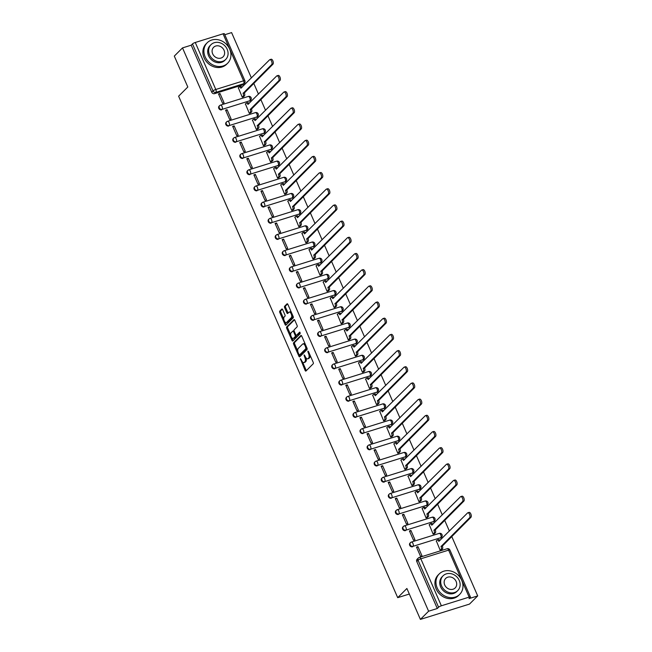 <?xml version="1.0" encoding="UTF-8"?>
<svg xmlns="http://www.w3.org/2000/svg" width="652" height="652" viewBox="0 0 652 652"><rect width="100%" height="100%" fill="white"/><g stroke="black" fill="none" stroke-linecap="round" stroke-linejoin="round"><path stroke-width="0.98" d="M300.344 358.592L305.103 370.409A1.133 0.522 -107.3 0 0 305.845 371.094A1.133 0.522 -107.3 0 0 305.951 371.021L313.237 363.751A1.133 0.522 -107.3 0 0 313.196 362.333L308.469 351.51L307.874 351.086L308.51 353.474A3.635 1.671 -107.3 0 1 308.64 358.029L308.037 358.633A3.635 1.671 -107.3 0 1 307.695 358.844A3.635 1.671 -107.3 0 1 305.315 356.668L304.109 354.835L304.753 357.231A3.635 1.671 -107.3 0 1 304.875 361.787L304.272 362.39A3.635 1.671 -107.3 0 1 303.93 362.602A3.635 1.671 -107.3 0 1 301.55 360.426L300.344 358.592M249.447 101.174A2.315 1.997 45.1 0 0 250.181 100.734L250.637 100.286A2.315 1.997 -134.9 0 1 249.903 100.718L222.12 109.381A2.315 1.997 -134.9 0 1 220.311 105.233A2.315 1.059 72.7 0 1 220.523 105.102A2.315 1.059 72.7 0 1 222.039 106.488A2.315 1.059 72.7 0 1 222.12 109.381L249.903 100.718A2.315 1.059 -107.3 0 0 249.822 97.824A2.315 1.059 72.7 0 0 248.306 96.439A2.315 1.059 72.7 0 0 248.094 96.569M256.521 117.36A2.315 1.997 45.1 0 0 257.247 116.92L257.703 116.463A2.315 1.997 -134.9 0 1 256.978 116.904L229.194 125.567A2.315 1.997 -134.9 0 1 227.377 121.419A2.315 1.059 72.7 0 1 227.597 121.28A2.315 1.059 72.7 0 1 229.113 122.666A2.315 1.059 72.7 0 1 229.194 125.567L256.978 116.904A2.315 1.059 -107.3 0 0 256.896 114.002A2.315 1.059 72.7 0 0 255.38 112.617A2.315 1.059 72.7 0 0 255.16 112.755M263.595 133.538A2.315 1.997 45.1 0 0 264.321 133.106L264.777 132.649A2.315 1.997 -134.9 0 1 264.044 133.089L236.26 141.753A2.315 1.997 -134.9 0 1 234.451 137.596A2.315 1.059 72.7 0 1 234.663 137.466A2.315 1.059 72.7 0 1 236.179 138.852A2.315 1.059 72.7 0 1 236.26 141.753L264.044 133.089A2.315 1.059 -107.3 0 0 263.962 130.188A2.315 1.059 72.7 0 0 262.446 128.803A2.315 1.059 72.7 0 0 262.234 128.941M270.661 149.724A2.315 1.997 45.1 0 0 271.387 149.284L271.843 148.835A2.315 1.997 -134.9 0 1 271.118 149.267L243.335 157.931A2.315 1.997 -134.9 0 1 241.517 153.782A2.315 1.059 72.7 0 1 241.737 153.652A2.315 1.059 72.7 0 1 243.253 155.037A2.315 1.059 72.7 0 1 243.335 157.931L271.118 149.267A2.315 1.059 -107.3 0 0 271.036 146.374A2.315 1.059 72.7 0 0 269.52 144.988A2.315 1.059 72.7 0 0 269.3 145.119M277.736 165.91A2.315 1.997 45.1 0 0 278.461 165.469L278.917 165.021A2.315 1.997 -134.9 0 1 278.184 165.453L250.401 174.117A2.315 1.997 -134.9 0 1 248.591 169.968A2.315 1.059 72.7 0 1 248.803 169.83A2.315 1.059 72.7 0 1 250.319 171.215A2.315 1.059 72.7 0 1 250.401 174.117L278.184 165.453A2.315 1.059 -107.3 0 0 278.102 162.56A2.315 1.059 72.7 0 0 276.587 161.166A2.315 1.059 72.7 0 0 276.375 161.305M284.802 182.087A2.315 1.997 45.1 0 0 285.535 181.655L285.983 181.199A2.315 1.997 -134.9 0 1 285.258 181.639L257.475 190.302A2.315 1.997 -134.9 0 1 255.657 186.154A2.315 1.059 72.7 0 1 255.877 186.016A2.315 1.059 72.7 0 1 257.393 187.401A2.315 1.059 72.7 0 1 257.475 190.302L285.258 181.639A2.315 1.059 -107.3 0 0 285.177 178.738A2.315 1.059 72.7 0 0 283.661 177.352A2.315 1.059 72.7 0 0 283.441 177.491M291.876 198.273A2.315 1.997 45.1 0 0 292.601 197.833L293.058 197.385A2.315 1.997 -134.9 0 1 292.324 197.825L264.541 206.48A2.315 1.997 -134.9 0 1 262.732 202.332A2.315 1.059 72.7 0 1 262.952 202.201A2.315 1.059 72.7 0 1 264.459 203.587A2.315 1.059 72.7 0 1 264.541 206.48L292.324 197.825A2.315 1.059 -107.3 0 0 292.243 194.924A2.315 1.059 72.7 0 0 290.735 193.538A2.315 1.059 72.7 0 0 290.515 193.668M298.942 214.459A2.315 1.997 45.1 0 0 299.675 214.019L300.124 213.571A2.315 1.997 -134.9 0 1 299.398 214.003L271.615 222.666A2.315 1.997 -134.9 0 1 269.798 218.518A2.315 1.059 72.7 0 1 270.018 218.379A2.315 1.059 72.7 0 1 271.534 219.765A2.315 1.059 72.7 0 1 271.615 222.666L299.398 214.003A2.315 1.059 -107.3 0 0 299.317 211.109A2.315 1.059 72.7 0 0 297.801 209.716A2.315 1.059 72.7 0 0 297.581 209.854M306.016 230.637A2.315 1.997 45.1 0 0 306.742 230.205L307.198 229.748A2.315 1.997 -134.9 0 1 306.464 230.189L278.681 238.852A2.315 1.997 -134.9 0 1 276.872 234.704A2.315 1.059 72.7 0 1 277.092 234.565A2.315 1.059 72.7 0 1 278.6 235.951A2.315 1.059 72.7 0 1 278.681 238.852L306.464 230.189A2.315 1.059 -107.3 0 0 306.383 227.287A2.315 1.059 72.7 0 0 304.875 225.902A2.315 1.059 72.7 0 0 304.655 226.04M313.082 246.823A2.315 1.997 45.1 0 0 313.816 246.391L314.264 245.934A2.315 1.997 -134.9 0 1 313.539 246.374L285.755 255.03A2.315 1.997 -134.9 0 1 283.938 250.881A2.315 1.059 72.7 0 1 284.158 250.751A2.315 1.059 72.7 0 1 285.674 252.137A2.315 1.059 72.7 0 1 285.755 255.03L313.539 246.374A2.315 1.059 -107.3 0 0 313.457 243.473A2.315 1.059 72.7 0 0 311.941 242.088A2.315 1.059 72.7 0 0 311.721 242.218M320.156 263.009A2.315 1.997 45.1 0 0 320.882 262.569L321.338 262.12A2.315 1.997 -134.9 0 1 320.605 262.552L292.821 271.216A2.315 1.997 -134.9 0 1 291.012 267.067A2.315 1.059 72.7 0 1 291.232 266.929A2.315 1.059 72.7 0 1 292.74 268.322A2.315 1.059 72.7 0 1 292.821 271.216L320.605 262.552A2.315 1.059 -107.3 0 0 320.523 259.659A2.315 1.059 72.7 0 0 319.015 258.273A2.315 1.059 72.7 0 0 318.795 258.404M327.222 279.195A2.315 1.997 45.1 0 0 327.956 278.754L328.404 278.298A2.315 1.997 -134.9 0 1 327.679 278.738L299.896 287.402A2.315 1.997 -134.9 0 1 298.078 283.253A2.315 1.059 72.7 0 1 298.298 283.115A2.315 1.059 72.7 0 1 299.814 284.5A2.315 1.059 72.7 0 1 299.896 287.402L327.679 278.738A2.315 1.059 -107.3 0 0 327.597 275.837A2.315 1.059 72.7 0 0 326.082 274.451A2.315 1.059 72.7 0 0 325.861 274.59M334.297 295.372A2.315 1.997 45.1 0 0 335.022 294.94L335.478 294.484A2.315 1.997 -134.9 0 1 334.745 294.924L306.962 303.587A2.315 1.997 -134.9 0 1 305.152 299.431A2.315 1.059 72.7 0 1 305.372 299.301A2.315 1.059 72.7 0 1 306.88 300.686A2.315 1.059 72.7 0 1 306.962 303.587L334.745 294.924A2.315 1.059 -107.3 0 0 334.663 292.023A2.315 1.059 72.7 0 0 333.156 290.637A2.315 1.059 72.7 0 0 332.936 290.768M341.363 311.558A2.315 1.997 45.1 0 0 342.096 311.118L342.544 310.67A2.315 1.997 -134.9 0 1 341.819 311.102L314.036 319.765A2.315 1.997 -134.9 0 1 312.226 315.617A2.315 1.059 72.7 0 1 312.438 315.486A2.315 1.059 72.7 0 1 313.954 316.872A2.315 1.059 72.7 0 1 314.036 319.765L341.819 311.102A2.315 1.059 -107.3 0 0 341.738 308.209A2.315 1.059 72.7 0 0 340.222 306.823A2.315 1.059 72.7 0 0 340.01 306.953M348.437 327.744A2.315 1.997 45.1 0 0 349.162 327.304L349.619 326.848A2.315 1.997 -134.9 0 1 348.893 327.288L321.102 335.951A2.315 1.997 -134.9 0 1 319.293 331.803A2.315 1.059 72.7 0 1 319.513 331.664A2.315 1.059 72.7 0 1 321.02 333.05A2.315 1.059 72.7 0 1 321.102 335.951L348.893 327.288A2.315 1.059 -107.3 0 0 348.804 324.386A2.315 1.059 72.7 0 0 347.296 323.001A2.315 1.059 72.7 0 0 347.076 323.139M355.503 343.922A2.315 1.997 45.1 0 0 356.236 343.49L356.685 343.033A2.315 1.997 -134.9 0 1 355.959 343.474L328.176 352.137A2.315 1.997 -134.9 0 1 326.367 347.981A2.315 1.059 72.7 0 1 326.579 347.85A2.315 1.059 72.7 0 1 328.095 349.236A2.315 1.059 72.7 0 1 328.176 352.137L355.959 343.474A2.315 1.059 -107.3 0 0 355.878 340.572A2.315 1.059 72.7 0 0 354.362 339.187A2.315 1.059 72.7 0 0 354.15 339.325M362.577 360.108A2.315 1.997 45.1 0 0 363.303 359.668L363.759 359.219A2.315 1.997 -134.9 0 1 363.034 359.651L335.25 368.315A2.315 1.997 -134.9 0 1 333.433 364.166A2.315 1.059 72.7 0 1 333.653 364.036A2.315 1.059 72.7 0 1 335.169 365.422A2.315 1.059 72.7 0 1 335.25 368.315L363.034 359.651A2.315 1.059 -107.3 0 0 362.952 356.758A2.315 1.059 72.7 0 0 361.436 355.373A2.315 1.059 72.7 0 0 361.216 355.503M369.643 376.294A2.315 1.997 45.1 0 0 370.377 375.854L370.825 375.405A2.315 1.997 -134.9 0 1 370.1 375.837L342.316 384.501A2.315 1.997 -134.9 0 1 340.507 380.352A2.315 1.059 72.7 0 1 340.719 380.214A2.315 1.059 72.7 0 1 342.235 381.599A2.315 1.059 72.7 0 1 342.316 384.501L370.1 375.837A2.315 1.059 -107.3 0 0 370.018 372.944A2.315 1.059 72.7 0 0 368.502 371.55A2.315 1.059 72.7 0 0 368.29 371.689M376.717 392.471A2.315 1.997 45.1 0 0 377.443 392.039L377.899 391.583A2.315 1.997 -134.9 0 1 377.174 392.023L349.39 400.687A2.315 1.997 -134.9 0 1 347.573 396.53A2.315 1.059 72.7 0 1 347.793 396.4A2.315 1.059 72.7 0 1 349.309 397.785A2.315 1.059 72.7 0 1 349.39 400.687L377.174 392.023A2.315 1.059 -107.3 0 0 377.092 389.122A2.315 1.059 72.7 0 0 375.576 387.736A2.315 1.059 72.7 0 0 375.356 387.875M383.783 408.657A2.315 1.997 45.1 0 0 384.517 408.217L384.973 407.769A2.315 1.997 -134.9 0 1 384.24 408.201L356.457 416.864A2.315 1.997 -134.9 0 1 354.647 412.716A2.315 1.059 72.7 0 1 354.859 412.586A2.315 1.059 72.7 0 1 356.375 413.971A2.315 1.059 72.7 0 1 356.457 416.864L384.24 408.201A2.315 1.059 -107.3 0 0 384.158 405.308A2.315 1.059 72.7 0 0 382.642 403.922A2.315 1.059 72.7 0 0 382.431 404.053M390.858 424.843A2.315 1.997 45.1 0 0 391.583 424.403L392.039 423.955A2.315 1.997 -134.9 0 1 391.314 424.387L363.531 433.05A2.315 1.997 -134.9 0 1 361.713 428.902A2.315 1.059 72.7 0 1 361.933 428.763A2.315 1.059 72.7 0 1 363.449 430.149A2.315 1.059 72.7 0 1 363.531 433.05L391.314 424.387A2.315 1.059 -107.3 0 0 391.233 421.494A2.315 1.059 72.7 0 0 389.717 420.1A2.315 1.059 72.7 0 0 389.497 420.238M397.932 441.021A2.315 1.997 45.1 0 0 398.657 440.589L399.114 440.133A2.315 1.997 -134.9 0 1 398.38 440.573L370.597 449.236A2.315 1.997 -134.9 0 1 368.787 445.088A2.315 1.059 72.7 0 1 368.999 444.949A2.315 1.059 72.7 0 1 370.515 446.335A2.315 1.059 72.7 0 1 370.597 449.236L398.38 440.573A2.315 1.059 -107.3 0 0 398.299 437.671A2.315 1.059 72.7 0 0 396.783 436.286A2.315 1.059 72.7 0 0 396.571 436.424M404.998 457.207A2.315 1.997 45.1 0 0 405.723 456.775L406.18 456.318A2.315 1.997 -134.9 0 1 405.454 456.759L377.671 465.414A2.315 1.997 -134.9 0 1 375.854 461.266A2.315 1.059 72.7 0 1 376.074 461.135A2.315 1.059 72.7 0 1 377.589 462.521A2.315 1.059 72.7 0 1 377.671 465.414L405.454 456.759A2.315 1.059 -107.3 0 0 405.373 453.857A2.315 1.059 72.7 0 0 403.857 452.472A2.315 1.059 72.7 0 0 403.637 452.602M412.072 473.393A2.315 1.997 45.1 0 0 412.797 472.953L413.254 472.504A2.315 1.997 -134.9 0 1 412.52 472.936L384.737 481.6A2.315 1.997 -134.9 0 1 382.928 477.451A2.315 1.059 72.7 0 1 383.14 477.313A2.315 1.059 72.7 0 1 384.656 478.707A2.315 1.059 72.7 0 1 384.737 481.6L412.52 472.936A2.315 1.059 -107.3 0 0 412.439 470.043A2.315 1.059 72.7 0 0 410.923 468.658A2.315 1.059 72.7 0 0 410.711 468.788M419.138 489.57A2.315 1.997 45.1 0 0 419.872 489.139L420.32 488.682A2.315 1.997 -134.9 0 1 419.595 489.122L391.811 497.786A2.315 1.997 -134.9 0 1 389.994 493.637A2.315 1.059 72.7 0 1 390.214 493.499A2.315 1.059 72.7 0 1 391.73 494.884A2.315 1.059 72.7 0 1 391.811 497.786L419.595 489.122A2.315 1.059 -107.3 0 0 419.513 486.221A2.315 1.059 72.7 0 0 417.997 484.835A2.315 1.059 72.7 0 0 417.777 484.974M426.212 505.756A2.315 1.997 45.1 0 0 426.938 505.324L427.394 504.868A2.315 1.997 -134.9 0 1 426.661 505.308L398.877 513.963A2.315 1.997 -134.9 0 1 397.068 509.815A2.315 1.059 72.7 0 1 397.288 509.685A2.315 1.059 72.7 0 1 398.796 511.07A2.315 1.059 72.7 0 1 398.877 513.963L426.661 505.308A2.315 1.059 -107.3 0 0 426.579 502.407A2.315 1.059 72.7 0 0 425.071 501.021A2.315 1.059 72.7 0 0 424.851 501.152M433.278 521.942A2.315 1.997 45.1 0 0 434.012 521.502L434.46 521.054A2.315 1.997 -134.9 0 1 433.735 521.486L405.952 530.149A2.315 1.997 -134.9 0 1 404.134 526.001A2.315 1.059 72.7 0 1 404.354 525.862A2.315 1.059 72.7 0 1 405.87 527.256A2.315 1.059 72.7 0 1 405.952 530.149L433.735 521.486A2.315 1.059 -107.3 0 0 433.653 518.593A2.315 1.059 72.7 0 0 432.137 517.207A2.315 1.059 72.7 0 0 431.917 517.338M440.353 538.128A2.315 1.997 45.1 0 0 441.078 537.688L441.534 537.232A2.315 1.997 -134.9 0 1 440.801 537.672L413.018 546.335A2.315 1.997 -134.9 0 1 411.208 542.187A2.315 1.059 72.7 0 1 411.428 542.048A2.315 1.059 72.7 0 1 412.936 543.434A2.315 1.059 72.7 0 1 413.018 546.335L440.801 537.672A2.315 1.059 -107.3 0 0 440.719 534.77A2.315 1.059 72.7 0 0 439.212 533.385A2.315 1.059 72.7 0 0 438.992 533.523M282.666 309.676A1.133 0.522 -107.3 0 0 281.925 308.991A1.133 0.522 -107.3 0 0 281.811 309.056L279.773 311.102A1.133 0.522 -107.3 0 0 279.814 312.52L285.063 324.533A1.133 0.522 -107.3 0 0 285.804 325.218A1.133 0.522 -107.3 0 0 285.91 325.152L293.196 317.883A1.133 0.522 -107.3 0 0 293.155 316.456L287.907 304.443A1.133 0.522 -107.3 0 0 287.165 303.759A1.133 0.522 -107.3 0 0 287.051 303.824L284.59 306.293A1.133 0.522 -107.3 0 0 284.631 307.711L286.872 312.854A1.133 0.522 -107.3 0 0 287.613 313.539A1.133 0.522 -107.3 0 0 287.719 313.473L288.95 312.251A3.04 1.394 -107.3 0 1 289.235 312.072A3.04 1.394 -107.3 0 1 291.354 314.223A3.04 1.394 -107.3 0 1 291.33 317.695L286.53 322.487A3.04 1.394 -107.3 0 1 286.244 322.658A3.04 1.394 -107.3 0 1 284.125 320.515A3.04 1.394 -107.3 0 1 284.15 317.035L284.948 316.236A1.133 0.522 -107.3 0 0 284.908 314.818L282.666 309.676M441.363 605.789L469.147 597.126A2.315 0.481 156.4 0 1 470.442 597.028A2.315 0.481 156.4 0 1 470.288 597.338L469.008 598.617L477.696 595.904L469.489 604.094L420.401 619.4L406.897 588.487L397.704 597.664L178.615 96.186L187.809 87.009L174.304 56.096L182.511 47.906L428.608 611.209L437.296 608.503L438.576 607.224L418.046 560.231A2.315 1.997 -134.9 0 1 419.106 557.541A2.315 1.059 -107.3 0 1 419.317 557.411A2.315 2.315 0 0 0 418.372 557.982L417.093 559.261A2.315 1.997 -134.9 0 0 416.767 561.511L418.046 560.231A2.315 0.481 156.4 0 1 420.833 558.797L441.363 605.789A2.315 0.481 156.4 0 0 438.576 607.224M420.401 619.4L428.608 611.209M293.604 342.765A1.133 0.522 -107.3 0 0 293.644 344.191L298.893 356.204A1.133 0.522 -107.3 0 0 299.635 356.888A1.133 0.522 -107.3 0 0 299.749 356.823L307.027 349.545A1.133 0.522 -107.3 0 0 306.986 348.127L301.737 336.114A1.133 0.522 -107.3 0 0 300.996 335.43A1.133 0.522 -107.3 0 0 300.89 335.495L293.604 342.765L294.59 342.463A1.133 0.522 -107.3 0 0 294.631 343.881L297.76 351.053M291.982 340.368L286.725 328.355A1.133 0.522 -107.3 0 1 286.684 326.929L293.97 319.659A1.133 0.522 -107.3 0 1 294.076 319.594A1.133 0.522 -107.3 0 1 294.826 320.279L297.067 325.421A1.133 0.522 -107.3 0 1 297.108 326.839L294.158 329.79A1.133 0.522 -107.3 0 0 294.199 331.208L295.682 334.623A1.133 0.522 -107.3 0 0 296.432 335.307A1.133 0.522 -107.3 0 0 296.538 335.234L299.684 332.121L300.23 333.596L292.829 340.988A1.133 0.522 -107.3 0 1 292.724 341.053A1.133 0.522 -107.3 0 1 291.982 340.368L292.96 340.067L292.063 338.005M242.381 84.988L243.661 83.717A2.315 1.997 -134.9 0 0 244.386 83.277L243.106 84.556A2.315 1.997 -134.9 0 1 242.381 84.988L214.598 93.652L215.877 92.38A2.315 1.997 -134.9 0 1 213.008 90.913L192.47 43.92A2.315 0.481 -23.6 0 1 195.266 42.486L223.049 33.822A2.315 0.481 -23.6 0 1 224.345 33.717L244.875 80.709A2.315 0.481 -23.6 0 0 243.579 80.815L223.049 33.822M477.696 595.904L451.73 536.474M449.383 531.095L444.664 520.288M442.309 514.909L437.59 504.11M435.243 498.723L430.524 487.924M428.168 482.545L423.45 471.738M421.102 466.359L416.383 455.552M414.028 450.173L409.309 439.375M406.962 433.987L402.243 423.189M399.888 417.81L395.169 407.003M392.814 401.624L388.095 390.825M385.748 385.438L381.029 374.639M378.673 369.26L373.955 358.453M371.607 353.074L366.889 342.276M364.533 336.888L359.814 326.09M357.467 320.711L352.748 309.904M350.393 304.525L345.674 293.726M343.327 288.339L338.608 277.54M336.253 272.161L331.534 261.354M329.187 255.975L324.468 245.176M322.112 239.789L317.394 228.991M315.046 223.603L310.328 212.805M307.972 207.426L303.253 196.619M300.906 191.24L296.187 180.441M293.832 175.054L289.113 164.255M286.766 158.876L282.047 148.069M279.692 142.69L274.973 131.891M272.626 126.504L267.907 115.706M265.551 110.327L260.833 99.52M258.477 94.141L253.758 83.342M251.411 77.955L231.599 32.6L224.785 34.727M182.511 47.906L191.199 45.192L192.47 43.92M436.335 540.907L440.206 550.312L441.64 549.75M417.965 546.637L416.498 547.093L420.573 556.433L422.048 555.969L417.965 546.637L416.799 547.802M410.899 530.451L409.423 530.915L413.507 540.247L414.974 539.791L410.899 530.451L409.733 531.616M429.269 524.721L433.14 534.127L434.566 533.572M403.824 514.265L402.357 514.73L406.432 524.061L407.907 523.605L403.824 514.265L402.659 515.43M422.194 508.544L426.066 517.941L427.5 517.386M396.758 498.087L395.283 498.544L399.358 507.884L400.833 507.419L396.758 498.087L395.593 499.245M415.128 492.358L419 501.763L420.426 501.201M389.684 481.901L388.209 482.358L392.292 491.698L393.767 491.241L389.684 481.901L388.519 483.067M408.054 476.172L411.925 485.577L413.36 485.015M382.618 465.715L381.143 466.18L385.218 475.512L386.693 475.055L382.618 465.715L381.453 466.881M400.98 459.994L404.859 469.391L406.286 468.837M375.544 449.538L374.069 449.994L378.152 459.334L379.627 458.869L375.544 449.538L374.378 450.695M393.914 443.808L397.785 453.213L399.211 452.651M368.478 433.352L367.003 433.808L371.078 443.148L372.553 442.692L368.478 433.352L367.312 434.517M386.84 427.622L390.719 437.027L392.145 436.465M361.404 417.166L359.928 417.63L364.012 426.962L365.487 426.506L361.404 417.166L360.238 418.331M379.774 411.445L383.645 420.842L385.071 420.287M354.338 400.988L352.862 401.445L356.937 410.784L358.413 410.32L354.338 400.988L353.172 402.145M372.7 395.259L376.579 404.656L378.005 404.101M347.263 384.802L345.788 385.259L349.871 394.599L351.338 394.142L347.263 384.802L346.098 385.968M365.633 379.073L369.505 388.478L370.931 387.916M340.189 368.616L338.722 369.081L342.797 378.413L344.272 377.956L340.189 368.616L339.024 369.782M358.559 362.895L362.43 372.292L363.865 371.738M333.123 352.439L331.648 352.895L335.731 362.227L337.198 361.77L333.123 352.439L331.958 353.596M351.493 346.709L355.364 356.106L356.791 355.552M326.049 336.253L324.582 336.709L328.657 346.049L330.132 345.584L326.049 336.253L324.883 337.418M344.419 330.523L348.29 339.928L349.725 339.366M318.983 320.067L317.508 320.531L321.591 329.863L323.058 329.407L318.983 320.067L317.817 321.232M337.353 314.337L341.224 323.742L342.65 323.188M311.909 303.881L310.442 304.345L314.517 313.677L315.992 313.221L311.909 303.881L310.743 305.046M330.279 298.16L334.15 307.557L335.584 307.002M304.843 287.703L303.367 288.16L307.451 297.499L308.918 297.035L304.843 287.703L303.677 288.86M323.213 281.974L327.084 291.379L328.51 290.816M297.768 271.517L296.301 271.974L300.376 281.314L301.852 280.857L297.768 271.517L296.603 272.683M316.138 265.788L320.01 275.193L321.444 274.631M290.702 255.331L289.227 255.796L293.31 265.128L294.777 264.671L290.702 255.331L289.537 256.497M309.072 249.61L312.944 259.007L314.37 258.453M283.628 239.154L282.161 239.61L286.236 248.95L287.711 248.485L283.628 239.154L282.463 240.311M301.998 233.424L305.87 242.829L307.304 242.267M276.562 222.968L275.087 223.424L279.17 232.764L280.637 232.308L276.562 222.968L275.397 224.133M294.932 217.238L298.803 226.643L300.23 226.081M269.488 206.782L268.013 207.246L272.096 216.578L273.571 216.122L269.488 206.782L268.322 207.947M287.858 201.06L291.729 210.457L293.164 209.903M262.422 190.604L260.947 191.06L265.022 200.4L266.497 199.936L262.422 190.604L261.256 191.761M280.792 184.875L284.663 194.272L286.089 193.717M255.348 174.418L253.872 174.875L257.956 184.214L259.431 183.758L255.348 174.418L254.182 175.584M273.718 168.689L277.589 178.094L279.023 177.531M248.282 158.232L246.806 158.697L250.881 168.029L252.357 167.572L248.282 158.232L247.116 159.398M266.644 152.511L270.523 161.908L271.949 161.354M241.207 142.054L239.732 142.511L243.815 151.851L245.291 151.386L241.207 142.054L240.042 143.212M259.577 136.325L263.449 145.722L264.875 145.168M234.141 125.869L232.666 126.325L236.741 135.665L238.216 135.2L234.141 125.869L232.976 127.034M252.503 120.139L256.383 129.544L257.809 128.982M227.067 109.683L225.592 110.147L229.675 119.479L231.15 119.023L227.067 109.683L225.902 110.848M245.437 103.953L249.308 113.358L250.735 112.804M219.993 93.505L218.526 93.961L222.601 103.293L224.076 102.837L219.993 93.505L218.836 94.662M238.363 87.775L242.234 97.172L243.669 96.618M397.704 597.664L409.326 594.037M250.637 100.286A2.315 2.315 0 0 0 248.306 96.439L220.523 105.102A2.315 2.315 0 0 0 219.577 105.673L219.129 106.121A2.315 1.997 45.1 0 0 221.664 109.838M257.703 116.463A2.315 2.315 0 0 0 255.38 112.617L227.597 121.28A2.315 2.315 0 0 0 226.651 121.851L226.195 122.307A2.315 1.997 45.1 0 0 228.738 126.015M264.777 132.649A2.315 2.315 0 0 0 262.446 128.803L234.663 137.466A2.315 2.315 0 0 0 233.718 138.037L233.269 138.493A2.315 1.997 45.1 0 0 235.812 142.201M271.843 148.835A2.315 2.315 0 0 0 269.52 144.988L241.737 153.652A2.315 2.315 0 0 0 240.792 154.222L240.335 154.671A2.315 1.997 45.1 0 0 242.878 158.387M278.917 165.021A2.315 2.315 0 0 0 276.587 161.166L248.803 169.83A2.315 2.315 0 0 0 247.858 170.4L247.41 170.857A2.315 1.997 45.1 0 0 249.952 174.573M285.983 181.199A2.315 2.315 0 0 0 283.661 177.352L255.877 186.016A2.315 2.315 0 0 0 254.932 186.586L254.476 187.042A2.315 1.997 45.1 0 0 257.018 190.751M293.058 197.385A2.315 2.315 0 0 0 290.735 193.538L262.952 202.201A2.315 2.315 0 0 0 261.998 202.772L261.55 203.22A2.315 1.997 45.1 0 0 264.093 206.937M300.124 213.571A2.315 2.315 0 0 0 297.801 209.716L270.018 218.379A2.315 2.315 0 0 0 269.072 218.95L268.616 219.406A2.315 1.997 45.1 0 0 271.159 223.123M307.198 229.748A2.315 2.315 0 0 0 304.875 225.902L277.092 234.565A2.315 2.315 0 0 0 276.138 235.136L275.69 235.592A2.315 1.997 45.1 0 0 278.233 239.3M314.264 245.934A2.315 2.315 0 0 0 311.941 242.088L284.158 250.751A2.315 2.315 0 0 0 283.212 251.322L282.756 251.77A2.315 1.997 45.1 0 0 285.299 255.486M321.338 262.12A2.315 2.315 0 0 0 319.015 258.273L291.232 266.929A2.315 2.315 0 0 0 290.287 267.507L289.83 267.956A2.315 1.997 45.1 0 0 292.373 271.672M328.404 278.298A2.315 2.315 0 0 0 326.082 274.451L298.298 283.115A2.315 2.315 0 0 0 297.353 283.685L296.896 284.142A2.315 1.997 45.1 0 0 299.439 287.85M335.478 294.484A2.315 2.315 0 0 0 333.156 290.637L305.372 299.301A2.315 2.315 0 0 0 304.427 299.871L303.971 300.319A2.315 1.997 45.1 0 0 306.513 304.036M342.544 310.67A2.315 2.315 0 0 0 340.222 306.823L312.438 315.486A2.315 2.315 0 0 0 311.493 316.057L311.037 316.505A2.315 1.997 45.1 0 0 313.579 320.222M349.619 326.848A2.315 2.315 0 0 0 347.296 323.001L319.513 331.664A2.315 2.315 0 0 0 318.567 332.235L318.111 332.691A2.315 1.997 45.1 0 0 320.654 336.399M356.685 343.033A2.315 2.315 0 0 0 354.362 339.187L326.579 347.85A2.315 2.315 0 0 0 325.633 348.421L325.185 348.877A2.315 1.997 45.1 0 0 327.72 352.585M363.759 359.219A2.315 2.315 0 0 0 361.436 355.373L333.653 364.036A2.315 2.315 0 0 0 332.707 364.607L332.251 365.055A2.315 1.997 45.1 0 0 334.794 368.771M370.825 375.405A2.315 2.315 0 0 0 368.502 371.55L340.719 380.214A2.315 2.315 0 0 0 339.773 380.784L339.325 381.241A2.315 1.997 45.1 0 0 341.86 384.957M377.899 391.583A2.315 2.315 0 0 0 375.576 387.736L347.793 396.4A2.315 2.315 0 0 0 346.848 396.97L346.391 397.427A2.315 1.997 45.1 0 0 348.934 401.135M384.973 407.769A2.315 2.315 0 0 0 382.642 403.922L354.859 412.586A2.315 2.315 0 0 0 353.914 413.156L353.465 413.604A2.315 1.997 45.1 0 0 356 417.321M392.039 423.955A2.315 2.315 0 0 0 389.717 420.1L361.933 428.763A2.315 2.315 0 0 0 360.988 429.334L360.532 429.79A2.315 1.997 45.1 0 0 363.074 433.507M399.114 440.133A2.315 2.315 0 0 0 396.783 436.286L368.999 444.949A2.315 2.315 0 0 0 368.054 445.52L367.606 445.976A2.315 1.997 45.1 0 0 370.149 449.684M406.18 456.318A2.315 2.315 0 0 0 403.857 452.472L376.074 461.135A2.315 2.315 0 0 0 375.128 461.706L374.672 462.154A2.315 1.997 45.1 0 0 377.215 465.87M413.254 472.504A2.315 2.315 0 0 0 410.923 468.658L383.14 477.313A2.315 2.315 0 0 0 382.194 477.892L381.746 478.34A2.315 1.997 45.1 0 0 384.289 482.056M420.32 488.682A2.315 2.315 0 0 0 417.997 484.835L390.214 493.499A2.315 2.315 0 0 0 389.268 494.069L388.812 494.526A2.315 1.997 45.1 0 0 391.355 498.234M427.394 504.868A2.315 2.315 0 0 0 425.071 501.021L397.288 509.685A2.315 2.315 0 0 0 396.334 510.255L395.886 510.703A2.315 1.997 45.1 0 0 398.429 514.42M434.46 521.054A2.315 2.315 0 0 0 432.137 517.207L404.354 525.862A2.315 2.315 0 0 0 403.409 526.441L402.952 526.889A2.315 1.997 45.1 0 0 405.495 530.606M441.534 537.232A2.315 2.315 0 0 0 439.212 533.385L411.428 542.048A2.315 2.315 0 0 0 410.483 542.619L410.026 543.075A2.315 1.997 45.1 0 0 412.569 546.783M191.199 45.192L211.729 92.193A2.315 1.997 45.1 0 0 214.598 93.652M437.296 608.503L416.767 561.511M303.93 362.602L304.916 362.3A3.635 1.671 -107.3 0 0 305.25 362.088L304.272 362.39M306.114 358.021A3.635 1.671 -107.3 0 1 305.861 361.477L305.25 362.088M307.695 358.844L308.673 358.543A3.635 1.671 -107.3 0 0 309.015 358.331L308.037 358.633M310.067 355.161A3.635 1.671 -107.3 0 1 309.627 357.72L309.015 358.331M302.544 361.999L306.081 370.108A1.133 0.522 -107.3 0 0 306.391 370.589M301.436 335.625L294.59 342.463M299.48 354.998L299.879 355.902A1.133 0.522 -107.3 0 0 300.181 356.383M298.975 354.517L299.57 354.949L305.959 348.567L305.291 346.098A3.635 1.671 -107.3 0 0 302.911 343.914A3.635 1.671 -107.3 0 0 302.569 344.126L298.2 348.494A3.635 1.671 -107.3 0 0 298.331 353.042L298.975 354.517M300.385 354.696L299.57 354.949M307.002 348.168L300.548 354.647M305.283 344.223A3.635 1.671 -107.3 0 0 303.897 343.612L302.911 343.914M290.71 334.924L287.711 328.046L286.725 328.355M294.517 319.79L287.671 326.628A1.133 0.522 -107.3 0 0 287.711 328.046M297.288 335.006A1.133 0.522 -107.3 0 0 297.41 334.998A1.133 0.522 -107.3 0 0 297.516 334.932L300.083 332.373M291.085 332.846A3.04 1.394 -107.3 0 0 291.061 336.326A3.04 1.394 -107.3 0 0 293.18 338.478A3.04 1.394 -107.3 0 0 293.473 338.298L295.16 336.611A1.133 0.522 -107.3 0 0 295.12 335.185L293.628 331.778A1.133 0.522 -107.3 0 0 292.887 331.094A1.133 0.522 -107.3 0 0 292.781 331.167L291.085 332.846M293.18 338.478L294.166 338.168A3.04 1.394 -107.3 0 0 294.451 337.989L293.473 338.298M296.236 335.291A1.133 0.522 -107.3 0 1 296.138 336.302L294.451 337.989M294.06 330.8A1.133 0.522 -107.3 0 0 293.865 330.792A1.133 0.522 -107.3 0 0 293.759 330.857L293.009 331.094M292.96 340.067A1.133 0.522 -107.3 0 0 293.261 340.548M286.244 322.658L287.23 322.357A3.04 1.394 -107.3 0 0 287.516 322.178L286.53 322.487M292.699 315.405A3.04 1.394 -107.3 0 1 292.308 317.394L287.516 322.178M291.289 312.186A3.04 1.394 -107.3 0 0 290.213 311.762L289.235 312.072M287.597 303.954L285.568 305.984A1.133 0.522 -107.3 0 0 285.609 307.41L287.858 312.552A1.133 0.522 -107.3 0 0 288.16 313.033M285.177 322.243L286.041 324.231A1.133 0.522 -107.3 0 0 286.342 324.712M282.357 309.187L280.751 310.792A1.133 0.522 -107.3 0 0 280.792 312.218L283.767 319.015M440.206 550.304L441.151 549.359A2.315 1.059 -107.3 0 0 441.07 546.466L469.652 517.704A2.665 1.222 -107.3 0 0 469.676 514.664A2.665 1.222 -107.3 0 0 467.818 512.782A2.665 1.222 -107.3 0 0 467.574 512.937L438.845 541.38A2.315 1.059 -107.3 0 0 437.337 539.995A2.315 1.059 -107.3 0 0 437.117 540.133L436.172 541.07M438.388 539.734A2.315 1.059 72.7 0 1 438.609 539.595A2.315 1.059 72.7 0 1 439.904 540.549M468.845 512.537A2.665 1.222 72.7 0 1 469.098 512.382A2.665 1.222 72.7 0 1 470.956 514.265A2.665 1.222 72.7 0 1 470.931 517.313L442.341 546.066A2.315 1.059 72.7 0 1 442.423 548.968L441.151 549.359M441.477 549.913L442.423 548.968M442.276 545.911L440.996 546.311M433.132 534.118L434.077 533.181A2.315 1.059 -107.3 0 0 433.996 530.28L462.586 501.527A2.665 1.222 -107.3 0 0 462.602 498.478A2.665 1.222 -107.3 0 0 460.752 496.596A2.665 1.222 -107.3 0 0 460.499 496.751L431.779 525.202A2.315 1.059 -107.3 0 0 430.263 523.809A2.315 1.059 -107.3 0 0 430.043 523.947L429.106 524.884M431.322 523.548A2.315 1.059 72.7 0 1 431.542 523.417A2.315 1.059 72.7 0 1 432.83 524.363M461.779 496.351A2.665 1.222 72.7 0 1 462.023 496.196A2.665 1.222 72.7 0 1 463.882 498.079A2.665 1.222 72.7 0 1 463.857 501.127L435.275 529.88A2.315 1.059 72.7 0 1 435.357 532.782L434.077 533.181M434.403 533.735L435.357 532.782M435.202 529.726L433.93 530.125M426.066 517.941L427.011 516.995A2.315 1.059 -107.3 0 0 426.93 514.102L455.512 485.341A2.665 1.222 -107.3 0 0 455.536 482.293A2.665 1.222 -107.3 0 0 453.678 480.418A2.665 1.222 -107.3 0 0 453.425 480.573L424.705 509.016A2.315 1.059 -107.3 0 0 423.189 507.631A2.315 1.059 -107.3 0 0 422.977 507.761L422.031 508.707M424.248 507.362A2.315 1.059 72.7 0 1 424.468 507.232A2.315 1.059 72.7 0 1 425.764 508.185M454.705 480.174A2.665 1.222 72.7 0 1 454.957 480.019A2.665 1.222 72.7 0 1 456.816 481.901A2.665 1.222 72.7 0 1 456.791 484.941L428.201 513.703A2.315 1.059 72.7 0 1 428.282 516.596L427.011 516.995M427.337 517.549L428.282 516.596M428.136 513.548L426.856 513.939M461.738 580.321A14.466 12.502 45.1 0 0 439.252 573.907A14.466 12.502 45.1 0 0 437.199 587.974A14.466 12.502 45.1 0 0 459.684 594.388A14.466 12.502 45.1 0 0 461.738 580.321M439.252 573.907L438.217 574.934A14.466 12.502 45.1 0 0 436.164 589A14.466 12.502 45.1 0 0 458.658 595.415L459.684 594.388M457.777 590.573L456.824 591.519A10.416 8.998 -134.9 0 1 440.63 586.898A10.416 8.998 -134.9 0 1 442.113 576.775L443.058 575.83A10.416 8.998 45.1 0 0 441.583 585.952A10.416 8.998 45.1 0 0 457.777 590.573A10.416 8.998 45.1 0 0 459.252 580.443A10.416 8.998 45.1 0 0 443.058 575.83M444.721 584.974A6.716 5.803 45.1 0 0 455.161 587.949A6.716 5.803 45.1 0 0 456.115 581.421A6.716 5.803 45.1 0 0 445.675 578.446A6.716 5.803 45.1 0 0 444.721 584.974M229.691 49.169A14.466 12.502 45.1 0 0 207.197 42.763A14.466 12.502 45.1 0 0 205.144 56.822A14.466 12.502 45.1 0 0 227.638 63.236A14.466 12.502 45.1 0 0 229.691 49.169M207.197 42.763L206.162 43.79A14.466 12.502 45.1 0 0 204.117 57.857A14.466 12.502 45.1 0 0 226.603 64.263L227.638 63.236M225.722 59.422L224.777 60.367A10.416 8.998 -134.9 0 1 208.583 55.754A10.416 8.998 -134.9 0 1 210.058 45.624L211.003 44.678A10.416 8.998 45.1 0 0 209.528 54.809A10.416 8.998 45.1 0 0 225.722 59.422A10.416 8.998 45.1 0 0 227.198 49.299A10.416 8.998 45.1 0 0 211.003 44.678M212.666 53.831A6.716 5.803 45.1 0 0 223.106 56.806A6.716 5.803 45.1 0 0 224.06 50.277A6.716 5.803 45.1 0 0 213.62 47.303A6.716 5.803 45.1 0 0 212.666 53.831M418.991 501.755L419.937 500.809A2.315 1.059 -107.3 0 0 419.855 497.916L448.446 469.155A2.665 1.222 -107.3 0 0 448.462 466.115A2.665 1.222 -107.3 0 0 446.612 464.232A2.665 1.222 -107.3 0 0 446.359 464.387L417.639 492.831A2.315 1.059 -107.3 0 0 416.123 491.445A2.315 1.059 -107.3 0 0 415.903 491.584L414.957 492.521M417.182 491.184A2.315 1.059 72.7 0 1 417.402 491.046A2.315 1.059 72.7 0 1 418.69 491.999M447.639 463.988A2.665 1.222 72.7 0 1 447.883 463.833A2.665 1.222 72.7 0 1 449.741 465.715A2.665 1.222 72.7 0 1 449.717 468.764L421.135 497.517A2.315 1.059 72.7 0 1 421.216 500.418L419.937 500.809M420.263 501.364L421.216 500.418M421.062 497.362L419.79 497.761M411.925 485.569L412.871 484.632A2.315 1.059 -107.3 0 0 412.789 481.73L441.371 452.977A2.665 1.222 -107.3 0 0 441.396 449.929A2.665 1.222 -107.3 0 0 439.538 448.046A2.665 1.222 -107.3 0 0 439.285 448.201L410.564 476.645A2.315 1.059 -107.3 0 0 409.048 475.259A2.315 1.059 -107.3 0 0 408.837 475.398L407.891 476.335M410.108 474.998A2.315 1.059 72.7 0 1 410.328 474.868A2.315 1.059 72.7 0 1 411.624 475.813M440.565 447.802A2.665 1.222 72.7 0 1 440.817 447.647A2.665 1.222 72.7 0 1 442.675 449.53A2.665 1.222 72.7 0 1 442.651 452.578L414.061 481.331A2.315 1.059 72.7 0 1 414.142 484.232L412.871 484.632M413.189 485.178L414.142 484.232M413.996 481.176L412.716 481.575M404.851 469.391L405.797 468.446A2.315 1.059 -107.3 0 0 405.715 465.544L434.305 436.791A2.665 1.222 -107.3 0 0 434.322 433.743A2.665 1.222 -107.3 0 0 432.472 431.86A2.665 1.222 -107.3 0 0 432.219 432.015L403.498 460.467A2.315 1.059 -107.3 0 0 401.982 459.081A2.315 1.059 -107.3 0 0 401.762 459.212L400.817 460.157M403.042 458.812A2.315 1.059 72.7 0 1 403.254 458.682A2.315 1.059 72.7 0 1 404.55 459.636M433.49 431.624A2.665 1.222 72.7 0 1 433.743 431.469A2.665 1.222 72.7 0 1 435.601 433.352A2.665 1.222 72.7 0 1 435.577 436.392L406.995 465.153A2.315 1.059 72.7 0 1 407.076 468.046L405.797 468.446M406.123 469L407.076 468.046M406.921 464.998L405.65 465.389M397.785 453.205L398.731 452.26A2.315 1.059 -107.3 0 0 398.649 449.367L427.231 420.605A2.665 1.222 -107.3 0 0 427.256 417.565A2.665 1.222 -107.3 0 0 425.397 415.683A2.665 1.222 -107.3 0 0 425.145 415.837L396.424 444.281A2.315 1.059 -107.3 0 0 394.908 442.895A2.315 1.059 -107.3 0 0 394.696 443.026L393.751 443.971M395.968 442.635A2.315 1.059 72.7 0 1 396.188 442.496A2.315 1.059 72.7 0 1 397.484 443.45M426.424 415.438A2.665 1.222 72.7 0 1 426.677 415.283A2.665 1.222 72.7 0 1 428.527 417.166A2.665 1.222 72.7 0 1 428.511 420.214L399.92 448.967A2.315 1.059 72.7 0 1 400.002 451.869L398.731 452.26M399.048 452.814L400.002 451.869M399.855 448.812L398.576 449.212M390.711 437.019L391.656 436.082A2.315 1.059 -107.3 0 0 391.575 433.181L420.165 404.427A2.665 1.222 -107.3 0 0 420.181 401.379A2.665 1.222 -107.3 0 0 418.331 399.497A2.665 1.222 -107.3 0 0 418.079 399.652L389.358 428.095A2.315 1.059 -107.3 0 0 387.842 426.71A2.315 1.059 -107.3 0 0 387.622 426.848L386.677 427.785M388.902 426.449A2.315 1.059 72.7 0 1 389.114 426.31A2.315 1.059 72.7 0 1 390.409 427.264M419.35 399.252A2.665 1.222 72.7 0 1 419.603 399.097A2.665 1.222 72.7 0 1 421.461 400.98A2.665 1.222 72.7 0 1 421.436 404.028L392.854 432.781A2.315 1.059 72.7 0 1 392.936 435.683L391.656 436.082M391.982 436.628L392.936 435.683M392.781 432.626L391.51 433.026M383.645 420.842L384.59 419.896A2.315 1.059 -107.3 0 0 384.501 416.995L413.091 388.242A2.665 1.222 -107.3 0 0 413.115 385.193A2.665 1.222 -107.3 0 0 411.257 383.311A2.665 1.222 -107.3 0 0 411.005 383.466L382.284 411.917A2.315 1.059 -107.3 0 0 380.768 410.532A2.315 1.059 -107.3 0 0 380.556 410.662L379.611 411.608M381.827 410.263A2.315 1.059 72.7 0 1 382.048 410.132A2.315 1.059 72.7 0 1 383.343 411.086M412.284 383.074A2.665 1.222 72.7 0 1 412.537 382.92A2.665 1.222 72.7 0 1 414.387 384.794A2.665 1.222 72.7 0 1 414.37 387.842L385.78 416.604A2.315 1.059 72.7 0 1 385.862 419.497L384.59 419.896M384.908 420.45L385.862 419.497M385.715 416.441L384.435 416.84M376.571 404.656L377.516 403.71A2.315 1.059 -107.3 0 0 377.435 400.817L406.025 372.056A2.665 1.222 -107.3 0 0 406.041 369.016A2.665 1.222 -107.3 0 0 404.183 367.133A2.665 1.222 -107.3 0 0 403.938 367.288L375.21 395.731A2.315 1.059 -107.3 0 0 373.702 394.346A2.315 1.059 -107.3 0 0 373.482 394.476L372.536 395.422M374.761 394.085A2.315 1.059 72.7 0 1 374.973 393.947A2.315 1.059 72.7 0 1 376.269 394.9M405.21 366.889A2.665 1.222 72.7 0 1 405.462 366.734A2.665 1.222 72.7 0 1 407.321 368.616A2.665 1.222 72.7 0 1 407.296 371.656L378.714 400.418A2.315 1.059 72.7 0 1 378.796 403.311L377.516 403.71M377.842 404.264L378.796 403.311M378.641 400.263L377.369 400.662M369.505 388.47L370.442 387.532A2.315 1.059 -107.3 0 0 370.36 384.631L398.951 355.878A2.665 1.222 -107.3 0 0 398.975 352.83A2.665 1.222 -107.3 0 0 397.117 350.947A2.665 1.222 -107.3 0 0 396.864 351.102L368.144 379.545A2.315 1.059 -107.3 0 0 366.628 378.16A2.315 1.059 -107.3 0 0 366.416 378.299L365.47 379.236M367.687 377.899A2.315 1.059 72.7 0 1 367.907 377.761A2.315 1.059 72.7 0 1 369.203 378.714M398.144 350.703A2.665 1.222 72.7 0 1 398.396 350.548A2.665 1.222 72.7 0 1 400.246 352.43A2.665 1.222 72.7 0 1 400.23 355.479L371.64 384.232A2.315 1.059 72.7 0 1 371.721 387.133L370.442 387.532M370.768 388.079L371.721 387.133M371.575 384.077L370.295 384.476M362.43 372.284L363.376 371.347A2.315 1.059 -107.3 0 0 363.294 368.445L391.885 339.692A2.665 1.222 -107.3 0 0 391.901 336.644A2.665 1.222 -107.3 0 0 390.043 334.761A2.665 1.222 -107.3 0 0 389.798 334.916L361.069 363.368A2.315 1.059 -107.3 0 0 359.562 361.974A2.315 1.059 -107.3 0 0 359.342 362.113L358.396 363.058M360.621 361.713A2.315 1.059 72.7 0 1 360.833 361.583A2.315 1.059 72.7 0 1 362.129 362.528M391.07 334.525A2.665 1.222 72.7 0 1 391.322 334.37A2.665 1.222 72.7 0 1 393.18 336.245A2.665 1.222 72.7 0 1 393.156 339.293L364.574 368.054A2.315 1.059 72.7 0 1 364.655 370.947L363.376 371.347M363.702 371.901L364.655 370.947M364.501 367.891L363.229 368.29M355.364 356.106L356.302 355.161A2.315 1.059 -107.3 0 0 356.22 352.267L384.81 323.506A2.665 1.222 -107.3 0 0 384.835 320.458A2.665 1.222 -107.3 0 0 382.977 318.583A2.665 1.222 -107.3 0 0 382.724 318.738L354.003 347.182A2.315 1.059 -107.3 0 0 352.487 345.796A2.315 1.059 -107.3 0 0 352.267 345.927L351.33 346.872M353.547 345.536A2.315 1.059 72.7 0 1 353.767 345.397A2.315 1.059 72.7 0 1 355.063 346.351M384.004 318.339A2.665 1.222 72.7 0 1 384.256 318.184A2.665 1.222 72.7 0 1 386.106 320.067A2.665 1.222 72.7 0 1 386.09 323.107L357.5 351.868A2.315 1.059 72.7 0 1 357.581 354.761L356.302 355.161M356.628 355.715L357.581 354.761M357.435 351.713L356.155 352.113M348.29 339.92L349.236 338.983A2.315 1.059 -107.3 0 0 349.154 336.082L377.736 307.32A2.665 1.222 -107.3 0 0 377.761 304.28A2.665 1.222 -107.3 0 0 375.902 302.398A2.665 1.222 -107.3 0 0 375.658 302.552L346.929 330.996A2.315 1.059 -107.3 0 0 345.421 329.61A2.315 1.059 -107.3 0 0 345.201 329.749L344.256 330.686M346.481 329.35A2.315 1.059 72.7 0 1 346.693 329.211A2.315 1.059 72.7 0 1 347.989 330.165M376.929 302.153A2.665 1.222 72.7 0 1 377.182 301.998A2.665 1.222 72.7 0 1 379.04 303.881A2.665 1.222 72.7 0 1 379.016 306.929L350.426 335.682A2.315 1.059 72.7 0 1 350.507 338.584L349.236 338.983M349.562 339.529L350.507 338.584M350.36 335.527L349.089 335.927M341.224 323.734L342.161 322.797A2.315 1.059 -107.3 0 0 342.08 319.896L370.67 291.142A2.665 1.222 -107.3 0 0 370.695 288.094A2.665 1.222 -107.3 0 0 368.836 286.212A2.665 1.222 -107.3 0 0 368.584 286.367L339.863 314.818A2.315 1.059 -107.3 0 0 338.347 313.425A2.315 1.059 -107.3 0 0 338.127 313.563L337.19 314.508M339.407 313.164A2.315 1.059 72.7 0 1 339.627 313.033A2.315 1.059 72.7 0 1 340.923 313.979M369.863 285.967A2.665 1.222 72.7 0 1 370.108 285.812A2.665 1.222 72.7 0 1 371.966 287.695A2.665 1.222 72.7 0 1 371.95 290.743L343.359 319.496A2.315 1.059 72.7 0 1 343.441 322.398L342.161 322.797M342.487 323.351L343.441 322.398M343.294 319.341L342.015 319.741M334.15 307.557L335.095 306.611A2.315 1.059 -107.3 0 0 335.014 303.718L363.596 274.957A2.665 1.222 -107.3 0 0 363.62 271.908A2.665 1.222 -107.3 0 0 361.762 270.034A2.665 1.222 -107.3 0 0 361.518 270.189L332.789 298.632A2.315 1.059 -107.3 0 0 331.281 297.247A2.315 1.059 -107.3 0 0 331.061 297.377L330.116 298.323M332.341 296.978A2.315 1.059 72.7 0 1 332.553 296.847A2.315 1.059 72.7 0 1 333.848 297.801M362.789 269.789A2.665 1.222 72.7 0 1 363.042 269.635A2.665 1.222 72.7 0 1 364.9 271.517A2.665 1.222 72.7 0 1 364.875 274.557L336.285 303.319A2.315 1.059 72.7 0 1 336.367 306.212L335.095 306.611M335.421 307.165L336.367 306.212M336.22 303.164L334.941 303.555M327.084 291.371L328.021 290.425A2.315 1.059 -107.3 0 0 327.94 287.532L356.53 258.771A2.665 1.222 -107.3 0 0 356.554 255.731A2.665 1.222 -107.3 0 0 354.696 253.848A2.665 1.222 -107.3 0 0 354.443 254.003L325.723 282.446A2.315 1.059 -107.3 0 0 324.207 281.061A2.315 1.059 -107.3 0 0 323.987 281.199L323.05 282.137M325.267 280.8A2.315 1.059 72.7 0 1 325.487 280.662A2.315 1.059 72.7 0 1 326.782 281.615M355.723 253.604A2.665 1.222 72.7 0 1 355.968 253.449A2.665 1.222 72.7 0 1 357.826 255.331A2.665 1.222 72.7 0 1 357.809 258.379L329.219 287.133A2.315 1.059 72.7 0 1 329.301 290.034L328.021 290.425M328.347 290.979L329.301 290.034M329.154 286.978L327.875 287.377M320.01 275.185L320.955 274.248A2.315 1.059 -107.3 0 0 320.874 271.346L349.456 242.593A2.665 1.222 -107.3 0 0 349.48 239.545A2.665 1.222 -107.3 0 0 347.622 237.662A2.665 1.222 -107.3 0 0 347.377 237.817L318.649 266.26A2.315 1.059 -107.3 0 0 317.141 264.875A2.315 1.059 -107.3 0 0 316.921 265.014L315.975 265.951M318.192 264.614A2.315 1.059 72.7 0 1 318.412 264.484A2.315 1.059 72.7 0 1 319.708 265.429M348.649 237.418A2.665 1.222 72.7 0 1 348.901 237.263A2.665 1.222 72.7 0 1 350.76 239.145A2.665 1.222 72.7 0 1 350.735 242.194L322.145 270.947A2.315 1.059 72.7 0 1 322.227 273.848L320.955 274.248M321.281 274.794L322.227 273.848M322.08 270.792L320.8 271.191M312.936 259.007L313.881 258.062A2.315 1.059 -107.3 0 0 313.799 255.16L342.39 226.407A2.665 1.222 -107.3 0 0 342.414 223.359A2.665 1.222 -107.3 0 0 340.556 221.476A2.665 1.222 -107.3 0 0 340.303 221.639L311.583 250.083A2.315 1.059 -107.3 0 0 310.067 248.697A2.315 1.059 -107.3 0 0 309.847 248.828L308.909 249.773M311.126 248.428A2.315 1.059 72.7 0 1 311.346 248.298A2.315 1.059 72.7 0 1 312.642 249.251M341.583 221.24A2.665 1.222 72.7 0 1 341.827 221.085A2.665 1.222 72.7 0 1 343.685 222.968A2.665 1.222 72.7 0 1 343.661 226.008L315.079 254.769A2.315 1.059 72.7 0 1 315.16 257.662L313.881 258.062M314.207 258.616L315.16 257.662M315.006 254.614L313.734 255.005M305.87 242.821L306.815 241.876A2.315 1.059 -107.3 0 0 306.733 238.982L335.315 210.221A2.665 1.222 -107.3 0 0 335.34 207.181A2.665 1.222 -107.3 0 0 333.482 205.298A2.665 1.222 -107.3 0 0 333.237 205.453L304.508 233.897A2.315 1.059 -107.3 0 0 302.993 232.511A2.315 1.059 -107.3 0 0 302.781 232.65L301.835 233.587M304.052 232.251A2.315 1.059 72.7 0 1 304.272 232.112A2.315 1.059 72.7 0 1 305.568 233.066M334.509 205.054A2.665 1.222 72.7 0 1 334.761 204.899A2.665 1.222 72.7 0 1 336.619 206.782A2.665 1.222 72.7 0 1 336.595 209.83L308.005 238.583A2.315 1.059 72.7 0 1 308.086 241.484L306.815 241.876M307.141 242.43L308.086 241.484M307.94 238.428L306.66 238.828M298.795 226.635L299.741 225.698A2.315 1.059 -107.3 0 0 299.659 222.797L328.249 194.043A2.665 1.222 -107.3 0 0 328.266 190.995A2.665 1.222 -107.3 0 0 326.416 189.113A2.665 1.222 -107.3 0 0 326.163 189.267L297.442 217.711A2.315 1.059 -107.3 0 0 295.926 216.325A2.315 1.059 -107.3 0 0 295.706 216.464L294.769 217.401M296.986 216.065A2.315 1.059 72.7 0 1 297.206 215.926A2.315 1.059 72.7 0 1 298.494 216.88M327.443 188.868A2.665 1.222 72.7 0 1 327.687 188.713A2.665 1.222 72.7 0 1 329.545 190.596A2.665 1.222 72.7 0 1 329.521 193.644L300.939 222.397A2.315 1.059 72.7 0 1 301.02 225.299L299.741 225.698M300.067 226.244L301.02 225.299M300.865 222.242L299.594 222.642M291.729 210.457L292.675 209.512A2.315 1.059 -107.3 0 0 292.593 206.611L321.175 177.857A2.665 1.222 -107.3 0 0 321.2 174.809A2.665 1.222 -107.3 0 0 319.341 172.927A2.665 1.222 -107.3 0 0 319.089 173.082L290.368 201.533A2.315 1.059 -107.3 0 0 288.852 200.148A2.315 1.059 -107.3 0 0 288.64 200.278L287.695 201.224M289.912 199.879A2.315 1.059 72.7 0 1 290.132 199.748A2.315 1.059 72.7 0 1 291.428 200.702M320.368 172.69A2.665 1.222 72.7 0 1 320.621 172.535A2.665 1.222 72.7 0 1 322.479 174.41A2.665 1.222 72.7 0 1 322.455 177.458L293.865 206.219A2.315 1.059 72.7 0 1 293.946 209.113L292.675 209.512M293.001 210.066L293.946 209.113M293.799 206.056L292.52 206.456M284.655 194.272L285.6 193.326A2.315 1.059 -107.3 0 0 285.519 190.433L314.109 161.672A2.665 1.222 -107.3 0 0 314.125 158.632A2.665 1.222 -107.3 0 0 312.275 156.749A2.665 1.222 -107.3 0 0 312.023 156.904L283.302 185.347A2.315 1.059 -107.3 0 0 281.786 183.962A2.315 1.059 -107.3 0 0 281.566 184.092L280.621 185.038M282.846 183.701A2.315 1.059 72.7 0 1 283.066 183.562A2.315 1.059 72.7 0 1 284.353 184.516M313.302 156.504A2.665 1.222 72.7 0 1 313.547 156.35A2.665 1.222 72.7 0 1 315.405 158.232A2.665 1.222 72.7 0 1 315.381 161.272L286.798 190.034A2.315 1.059 72.7 0 1 286.88 192.927L285.6 193.326M285.926 193.88L286.88 192.927M286.725 189.879L285.454 190.278M277.589 178.086L278.534 177.148A2.315 1.059 -107.3 0 0 278.453 174.247L307.035 145.494A2.665 1.222 -107.3 0 0 307.059 142.446A2.665 1.222 -107.3 0 0 305.201 140.563A2.665 1.222 -107.3 0 0 304.949 140.718L276.228 169.161A2.315 1.059 -107.3 0 0 274.712 167.776A2.315 1.059 -107.3 0 0 274.5 167.914L273.555 168.852M275.772 167.515A2.315 1.059 72.7 0 1 275.992 167.377A2.315 1.059 72.7 0 1 277.287 168.33M306.228 140.319A2.665 1.222 72.7 0 1 306.481 140.164A2.665 1.222 72.7 0 1 308.331 142.046A2.665 1.222 72.7 0 1 308.315 145.094L279.724 173.848A2.315 1.059 72.7 0 1 279.806 176.749L278.534 177.148M278.852 177.694L279.806 176.749M279.659 173.693L278.38 174.092M270.515 161.9L271.46 160.962A2.315 1.059 -107.3 0 0 271.379 158.061L299.969 129.308A2.665 1.222 -107.3 0 0 299.985 126.26A2.665 1.222 -107.3 0 0 298.135 124.377A2.665 1.222 -107.3 0 0 297.882 124.532L269.162 152.984A2.315 1.059 -107.3 0 0 267.646 151.598A2.315 1.059 -107.3 0 0 267.426 151.729L266.481 152.674M268.705 151.329A2.315 1.059 72.7 0 1 268.917 151.199A2.315 1.059 72.7 0 1 270.213 152.152M299.154 124.141A2.665 1.222 72.7 0 1 299.407 123.986A2.665 1.222 72.7 0 1 301.265 125.86A2.665 1.222 72.7 0 1 301.24 128.909L272.658 157.67A2.315 1.059 72.7 0 1 272.74 160.563L271.46 160.962M271.786 161.517L272.74 160.563M272.585 157.507L271.313 157.906M263.449 145.722L264.394 144.777A2.315 1.059 -107.3 0 0 264.313 141.883L292.895 113.122A2.665 1.222 -107.3 0 0 292.919 110.082A2.665 1.222 -107.3 0 0 291.061 108.199A2.665 1.222 -107.3 0 0 290.808 108.354L262.088 136.798A2.315 1.059 -107.3 0 0 260.572 135.412A2.315 1.059 -107.3 0 0 260.36 135.543L259.414 136.488M261.631 135.151A2.315 1.059 72.7 0 1 261.851 135.013A2.315 1.059 72.7 0 1 263.147 135.966M292.088 107.955A2.665 1.222 72.7 0 1 292.34 107.8A2.665 1.222 72.7 0 1 294.191 109.683A2.665 1.222 72.7 0 1 294.174 112.723L265.584 141.484A2.315 1.059 72.7 0 1 265.666 144.377L264.394 144.777M264.712 145.331L265.666 144.377M265.519 141.329L264.239 141.728M256.375 129.536L257.32 128.599A2.315 1.059 -107.3 0 0 257.238 125.697L285.829 96.944A2.665 1.222 -107.3 0 0 285.845 93.896A2.665 1.222 -107.3 0 0 283.995 92.013A2.665 1.222 -107.3 0 0 283.742 92.168L255.022 120.612A2.315 1.059 -107.3 0 0 253.506 119.226A2.315 1.059 -107.3 0 0 253.286 119.365L252.34 120.302M254.565 118.966A2.315 1.059 72.7 0 1 254.777 118.827A2.315 1.059 72.7 0 1 256.073 119.781M285.014 91.769A2.665 1.222 72.7 0 1 285.266 91.614A2.665 1.222 72.7 0 1 287.125 93.497A2.665 1.222 72.7 0 1 287.1 96.545L258.518 125.298A2.315 1.059 72.7 0 1 258.599 128.2L257.32 128.599M257.646 129.145L258.599 128.2M258.445 125.143L257.173 125.543M249.308 113.35L250.254 112.413A2.315 1.059 -107.3 0 0 250.164 109.512L278.754 80.758A2.665 1.222 -107.3 0 0 278.779 77.71A2.665 1.222 -107.3 0 0 276.921 75.828A2.665 1.222 -107.3 0 0 276.668 75.982L247.947 104.434A2.315 1.059 -107.3 0 0 246.432 103.04A2.315 1.059 -107.3 0 0 246.22 103.179L245.274 104.124M247.491 102.78A2.315 1.059 72.7 0 1 247.711 102.649A2.315 1.059 72.7 0 1 249.007 103.595M277.948 75.583A2.665 1.222 72.7 0 1 278.2 75.428A2.665 1.222 72.7 0 1 280.05 77.311A2.665 1.222 72.7 0 1 280.034 80.359L251.444 109.112A2.315 1.059 72.7 0 1 251.525 112.014L250.254 112.413M250.572 112.967L251.525 112.014M251.379 108.957L250.099 109.357M242.234 97.172L243.18 96.227A2.315 1.059 -107.3 0 0 243.098 93.334L271.688 64.572A2.665 1.222 -107.3 0 0 271.705 61.524A2.665 1.222 -107.3 0 0 269.846 59.65A2.665 1.222 -107.3 0 0 269.602 59.805L240.873 88.248A2.315 1.059 -107.3 0 0 239.365 86.863A2.315 1.059 -107.3 0 0 239.145 86.993L238.2 87.939M240.425 86.594A2.315 1.059 72.7 0 1 240.637 86.463A2.315 1.059 72.7 0 1 241.933 87.417M270.873 59.405A2.665 1.222 72.7 0 1 271.126 59.25A2.665 1.222 72.7 0 1 272.984 61.133A2.665 1.222 72.7 0 1 272.96 64.173L244.378 92.934A2.315 1.059 72.7 0 1 244.459 95.828L243.18 96.227M243.506 96.781L244.459 95.828M244.304 92.78L243.033 93.171M301.094 359.366L300.376 359.594M308.616 351.852L307.899 352.08M304.851 355.609L304.142 355.837M243.661 83.717L215.877 92.38A2.315 1.059 72.7 0 0 215.796 89.479L243.579 80.815A2.315 1.059 72.7 0 1 243.661 83.717M195.266 42.486L215.796 89.479A2.315 0.481 156.4 0 0 213.008 90.913L211.729 92.193M469.147 597.126L448.617 550.133L420.833 558.797A2.315 1.059 -107.3 0 0 419.317 557.411L447.101 548.748A2.315 1.059 -107.3 0 1 448.617 550.133A2.315 0.481 -23.6 0 1 449.913 550.027A2.315 2.315 0 0 0 447.101 548.748M305.861 361.477L304.875 361.787M305.478 357.011L304.753 357.231M309.627 357.72L308.64 358.029M309.227 353.254L308.51 353.474M306.081 370.108L305.103 370.409M299.879 355.902L298.893 356.204M294.631 343.881L293.644 344.191M306.945 348.258L305.959 348.567M306.652 347.345L305.935 347.573M306.008 345.87L305.291 346.098M287.671 326.628L286.684 326.929M297.516 334.932L296.538 335.234M296.138 336.302L295.16 336.611M295.869 334.957L295.12 335.185M294.345 331.55L293.628 331.778M292.308 317.394L291.33 317.695M287.858 312.552L286.872 312.854M285.609 307.41L284.631 307.711M285.568 305.984L284.59 306.293M286.041 324.231L285.063 324.533M280.792 312.218L279.814 312.52M280.751 310.792L279.773 311.102M442.341 546.066L441.07 546.466M470.931 517.313L469.652 517.704M435.275 529.88L433.996 530.28M463.857 501.127L462.586 501.527M428.201 513.703L426.93 514.102M456.791 484.941L455.512 485.341M421.135 497.517L419.855 497.916M449.717 468.764L448.446 469.155M414.061 481.331L412.789 481.73M442.651 452.578L441.371 452.977M406.995 465.153L405.715 465.544M435.577 436.392L434.305 436.791M399.92 448.967L398.649 449.367M428.511 420.214L427.231 420.605M392.854 432.781L391.575 433.181M421.436 404.028L420.165 404.427M385.78 416.604L384.501 416.995M414.37 387.842L413.091 388.242M378.714 400.418L377.435 400.817M407.296 371.656L406.025 372.056M371.64 384.232L370.36 384.631M400.23 355.479L398.951 355.878M364.574 368.054L363.294 368.445M393.156 339.293L391.885 339.692M357.5 351.868L356.22 352.267M386.09 323.107L384.81 323.506M350.426 335.682L349.154 336.082M379.016 306.929L377.736 307.32M343.359 319.496L342.08 319.896M371.95 290.743L370.67 291.142M336.285 303.319L335.014 303.718M364.875 274.557L363.596 274.957M329.219 287.133L327.94 287.532M357.809 258.379L356.53 258.771M322.145 270.947L320.874 271.346M350.735 242.194L349.456 242.593M315.079 254.769L313.799 255.16M343.661 226.008L342.39 226.407M308.005 238.583L306.733 238.982M336.595 209.83L335.315 210.221M300.939 222.397L299.659 222.797M329.521 193.644L328.249 194.043M293.865 206.219L292.593 206.611M322.455 177.458L321.175 177.857M286.798 190.034L285.519 190.433M315.381 161.272L314.109 161.672M279.724 173.848L278.453 174.247M308.315 145.094L307.035 145.494M272.658 157.67L271.379 158.061M301.24 128.909L299.969 129.308M265.584 141.484L264.313 141.883M294.174 112.723L292.895 113.122M258.518 125.298L257.238 125.697M287.1 96.545L285.829 96.944M251.444 109.112L250.164 109.512M280.034 80.359L278.754 80.758M244.378 92.934L243.098 93.334M272.96 64.173L271.688 64.572M244.386 83.277A2.315 2.315 0 0 0 244.875 80.709M470.442 597.028L449.913 550.027M300.474 354.688L299.496 354.998M297.41 334.998L296.432 335.307M293.865 330.792L292.887 331.094M438.609 539.595L437.337 539.995M469.098 512.382L467.818 512.782M431.542 523.417L430.263 523.809M462.023 496.196L460.752 496.596M424.468 507.232L423.189 507.631M454.957 480.019L453.678 480.418M417.402 491.046L416.123 491.445M447.883 463.833L446.612 464.232M410.328 474.868L409.048 475.259M440.817 447.647L439.538 448.046M403.254 458.682L401.982 459.081M433.743 431.469L432.472 431.86M396.188 442.496L394.908 442.895M426.677 415.283L425.397 415.683M389.114 426.31L387.842 426.71M419.603 399.097L418.331 399.497M382.048 410.132L380.768 410.532M412.537 382.92L411.257 383.311M374.973 393.947L373.702 394.346M405.462 366.734L404.183 367.133M367.907 377.761L366.628 378.16M398.396 350.548L397.117 350.947M360.833 361.583L359.562 361.974M391.322 334.37L390.043 334.761M353.767 345.397L352.487 345.796M384.256 318.184L382.977 318.583M346.693 329.211L345.421 329.61M377.182 301.998L375.902 302.398M339.627 313.033L338.347 313.425M370.108 285.812L368.836 286.212M332.553 296.847L331.281 297.247M363.042 269.635L361.762 270.034M325.487 280.662L324.207 281.061M355.968 253.449L354.696 253.848M318.412 264.484L317.141 264.875M348.901 237.263L347.622 237.662M311.346 248.298L310.067 248.697M341.827 221.085L340.556 221.476M304.272 232.112L302.993 232.511M334.761 204.899L333.482 205.298M297.206 215.926L295.926 216.325M327.687 188.713L326.416 189.113M290.132 199.748L288.852 200.148M320.621 172.535L319.341 172.927M283.066 183.562L281.786 183.962M313.547 156.35L312.275 156.749M275.992 167.377L274.712 167.776M306.481 140.164L305.201 140.563M268.917 151.199L267.646 151.598M299.407 123.986L298.135 124.377M261.851 135.013L260.572 135.412M292.34 107.8L291.061 108.199M254.777 118.827L253.506 119.226M285.266 91.614L283.995 92.013M247.711 102.649L246.432 103.04M278.2 75.428L276.921 75.828M240.637 86.463L239.365 86.863M271.126 59.25L269.846 59.65"/></g></svg>
